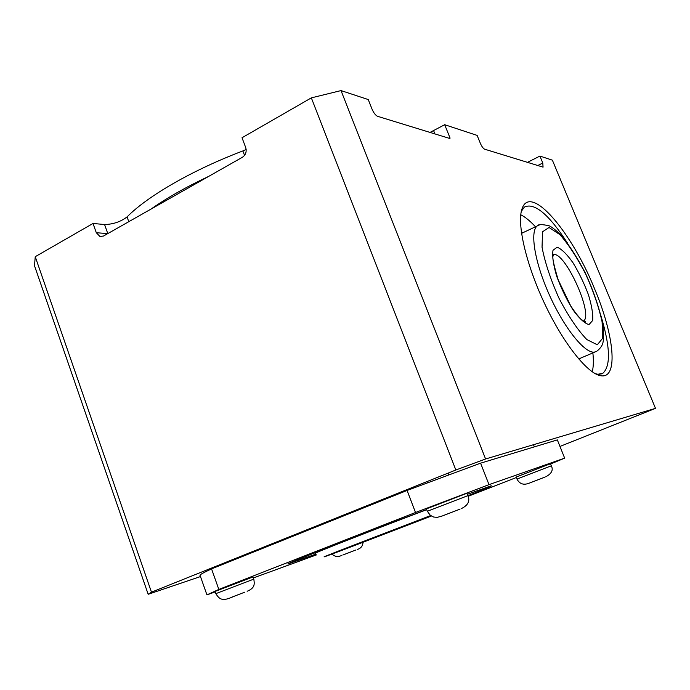 <?xml version="1.0" encoding="UTF-8"?>
<svg xmlns="http://www.w3.org/2000/svg" width="690" height="690" viewBox="0 0 690 690"><rect width="100%" height="100%" fill="white"/><g stroke="black" fill="none" stroke-linecap="round" stroke-linejoin="round"><path stroke-width="1.03" d="M426.67 509.539C361.224 534.302 284.366 564.524 287.954 563.963L315.908 554.113M467.975 495.687C486.562 488.27 494.092 485.053 490.547 486.019L467.415 494.264M316.46 554.889L253.394 577.935M215.22 591.865L206.948 594.884L218.834 589.433L415.501 512.498L489.003 484.647L564.661 458.134L550.594 463.991M516.379 477.514L468.182 496.291M564.661 458.134L557.339 439.901L480.594 463.163L407.091 490.461L211.545 568.879C202.998 572.873 199.177 575.055 200.083 575.426L206.905 594.78M489.003 484.647L480.594 463.163M415.501 512.498L407.091 490.461M218.834 589.433L211.545 568.879M600.68 314.942C610.219 346.38 610.969 365.812 602.922 373.23L597.92 374.273L595.159 373.644M521.304 211.382L524.348 207.104C534.388 202.256 548.731 214.202 567.387 242.94M594.737 289.179C571.958 232.435 530.912 183.618 522.209 208.311C516.456 222.568 525.806 264.011 544.919 304.264C563.971 344.569 588.553 374.86 601.456 375.834C618.68 378.086 613.91 334.615 594.737 289.179M535.423 226.7C530.11 220.99 525.219 217.005 520.76 214.754M592.244 371.824C593.478 366.977 593.693 360.672 592.874 352.918M341.024 90.588L368.244 99.55L371.988 109.029C373.695 112.927 375.558 115.351 377.577 116.308L449.216 138.311L450.096 138.129L444.679 124.709L477.126 135.395L480.335 143.27C481.758 146.496 483.173 148.462 484.578 149.169L543.065 167.135L542.789 163.004L539.916 156.069L552.388 160.175L655.5 408.359L485.579 458.979L341.024 90.588L311.345 97.868L242.018 137.75L245.692 147.496C246.839 151.636 245.778 154.871 242.501 157.208L103.483 236.04L99.912 236.463L96.298 232.703L93.021 223.465L35.242 256.697L34.5 265.728L148.178 594.288L151.472 592.167L35.242 256.697M523.745 232.306L521.39 232.375M579.307 359.671L580.877 358.007M246.166 149.523L242.871 150.938C192.415 170.059 147.695 196.003 127.064 216.901C120.655 221.775 113.16 224.319 104.57 224.526L93.021 223.465M444.679 124.709L430.034 132.42M655.5 408.359L559.961 446.439M539.916 156.069L527.479 162.348M311.345 97.868L455.84 470.002L151.472 592.167M455.84 470.002L485.579 458.979M148.178 594.288L200.48 576.564M449.38 138.345L450.096 138.129M433.605 130.643L434.924 133.92M240.034 594.03L231.426 597.307L240.025 593.995M253.023 576.918L215.064 591.425L215.849 593.633M350.52 552.086L343.862 554.622L350.511 552.06M452.243 512.153L444.541 515.085L452.235 512.118M467.027 493.247L426.411 508.866L427.308 511.221M537.683 479.921L531.766 482.172L537.674 479.895M551.327 465.836L550.516 463.801L547.532 464.844L516.189 477.057L516.974 479.033M342.378 550.146L431.379 516.042L342.714 550.042C319.453 558.779 317.926 559.159 338.135 551.172L430.638 515.542M426.731 509.694C377.214 528.307 308.732 555.174 315.477 553.277M430.862 515.706L364.104 541.262C343.637 549.275 342.007 550.051 359.223 543.599L431.172 515.913M597.307 344.784L586.802 339.54C577.72 330.036 568.482 316.331 559.081 298.416C550.646 279.588 544.962 262.519 542.038 247.227L542.556 231.762L549.033 227.484L559.892 234.617C568.612 244.545 577.211 257.706 585.698 274.111C593.391 291.189 598.86 307.119 602.103 321.902L602.655 338.272L597.307 344.784M594.4 352.107L596.721 351.288C600.619 348.252 602.75 345.043 603.112 341.654C603.81 338.85 603.707 333.046 602.818 324.231C599.231 307.654 593.357 290.473 585.18 272.688C576.314 255.99 567.948 243.165 560.082 234.212C555.243 229.684 551.638 226.898 549.266 225.854C542.331 224.259 538.364 224.224 537.363 225.768C529.618 231.21 534.707 262.528 549.568 295.372C564.342 328.25 584.844 353.599 594.4 352.107M539.83 224.724L521.528 233.367M588.993 324.585L592.641 320.531C593.176 314.226 591.761 305.61 588.406 294.673C584.111 283.245 578.953 272.576 572.933 262.683C566.878 254.153 561.617 249.004 557.149 247.21L553 250.28C552.095 256.163 553.328 264.813 556.692 276.233C561.203 288.368 566.654 299.624 573.062 309.983C579.402 318.616 584.715 323.481 588.993 324.585M552.371 254.929L552.94 254.67M553.294 254.584C564.903 250.91 594.099 315.27 583.438 321.091M242.871 150.938L244.553 155.388M128.788 221.688L127.064 216.901M208.561 176.45C185.843 187.163 166.661 198.039 151.032 209.079M104.57 224.526L107.804 233.591M107.718 233.634L96.298 232.703M542.789 163.004L537.795 165.514M430.819 132.661L430.612 132.126M247.124 591.278C255.378 587.863 254.463 583.809 253.816 579.108L215.849 593.65C219.524 599.584 222.525 601.628 233.522 596.522M244.855 592.141L231.029 597.488L244.855 592.141M355.661 550.077L342.809 555.045L355.661 550.077M467.949 495.636L427.326 511.256L430.25 515.249L433.536 517.008L437.167 517.388L441.954 516.068M460.014 509.125L442.393 515.939L460.014 509.125M545.816 476.773C551.655 473.651 553.484 469.993 551.319 465.81L516.982 479.058C519.561 483.983 523.598 485.363 529.092 483.198M545.083 477.049L529.359 483.121L545.083 477.049M578.677 358.938L595.056 351.995M553.38 254.265L553.087 256.05C552.138 257.379 553.837 265.305 558.184 279.829L570.673 305.817C574.623 311.837 578.03 316.253 580.877 319.065C584.111 321.575 585.698 322.463 585.638 321.73L583.464 321.109M597.92 374.273L601.456 375.834M521.45 210.752L522.209 208.311M602.922 373.23L600.774 374.127M101.818 236.61L99.912 236.463M236.403 558.909L236.144 558.184M216.591 566.852L216.332 566.128M253.816 579.108L253.023 576.9M332.037 554.036C334.659 556.675 337.815 557.166 341.507 555.519M357.204 549.49C360.861 548.421 362.802 546.032 363.018 542.34M448.836 474.815L448.164 473.081M427.438 482.793L426.972 481.586M461.101 508.711C467.949 505.503 470.226 501.138 467.932 495.601L467.009 493.203M534.362 446.861L533.499 444.705"/></g></svg>
